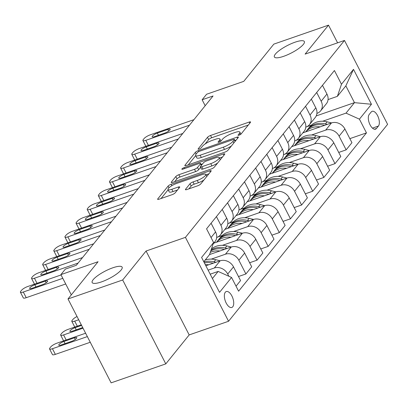 <?xml version="1.0" encoding="UTF-8"?>
<svg xmlns="http://www.w3.org/2000/svg" width="408" height="408" viewBox="0 0 408 408"><rect width="100%" height="100%" fill="white"/><g stroke="black" fill="none" stroke-linecap="round" stroke-linejoin="round"><path stroke-width="0.61" d="M239.037 135.196A1.81 0.454 -27.2 0 0 241.148 133.916L250.441 122.41A2.586 0.648 -27.2 0 0 250.594 121.977A2.586 0.648 -27.2 0 0 249.171 122.074L210.533 135.481A2.586 0.648 -27.2 0 0 207.509 137.307L198.217 148.813A1.81 0.454 -27.2 0 0 198.109 149.119A1.81 0.454 -27.2 0 0 199.109 149.053A1.81 0.454 -27.2 0 0 201.221 147.773L202.424 146.283A8.272 2.071 -27.2 0 1 212.094 140.434L215.312 139.317A8.272 2.071 -27.2 0 1 219.871 139.001A8.272 2.071 -27.2 0 1 219.382 140.398L218.183 141.887A1.81 0.454 -27.2 0 0 218.076 142.193A1.81 0.454 -27.2 0 0 219.071 142.122A1.81 0.454 -27.2 0 0 221.187 140.842L222.391 139.352A8.272 2.071 -27.2 0 1 232.055 133.508L235.278 132.391A8.272 2.071 -27.2 0 1 239.833 132.075A8.272 2.071 -27.2 0 1 239.348 133.472L238.144 134.961A1.81 0.454 -27.2 0 0 238.037 135.262A1.81 0.454 -27.2 0 0 239.037 135.196M112.848 267.786A16.855 4.218 -27.2 0 0 92.157 282.55A16.855 4.218 -27.2 0 0 101.444 281.908A16.855 4.218 -27.2 0 0 122.135 267.143A16.855 4.218 -27.2 0 0 112.848 267.786M295.066 42.192A16.855 4.218 -27.2 0 0 274.375 56.957A16.855 4.218 -27.2 0 0 283.662 56.314A16.855 4.218 -27.2 0 0 304.353 41.55A16.855 4.218 -27.2 0 0 295.066 42.192M232.764 306.765A8.425 4.019 70.9 0 0 232.397 297.06A8.425 4.019 70.9 0 0 226.272 291.547A8.425 4.019 70.9 0 0 225.308 292.255A8.425 4.019 70.9 0 0 225.68 301.961A8.425 4.019 70.9 0 0 231.8 307.469A8.425 4.019 70.9 0 0 232.764 306.765M185.589 189.22A2.586 0.648 -27.2 0 0 185.436 189.659A2.586 0.648 -27.2 0 0 186.859 189.557L197.701 185.798A2.586 0.648 -27.2 0 0 200.721 183.967L211.043 171.192A2.586 0.648 -27.2 0 0 211.196 170.753A2.586 0.648 -27.2 0 0 209.768 170.855L171.131 184.263A2.586 0.648 -27.2 0 0 168.111 186.089L157.789 198.869A2.586 0.648 -27.2 0 0 157.636 199.303A2.586 0.648 -27.2 0 0 159.059 199.206L172.156 194.662A2.586 0.648 -27.2 0 0 175.175 192.836L179.591 187.364A2.586 0.648 -27.2 0 0 179.744 186.93A2.586 0.648 -27.2 0 0 178.321 187.027L171.829 189.281A6.916 1.729 -27.2 0 1 168.019 189.547A6.916 1.729 -27.2 0 1 176.506 183.488L201.945 174.66A6.916 1.729 -27.2 0 1 205.754 174.394A6.916 1.729 -27.2 0 1 197.263 180.453L193.025 181.927A2.586 0.648 -27.2 0 0 190.006 183.753L185.589 189.22L185.88 189.786M337.595 42.835L328.506 25.148L273.834 44.12L243.76 81.355L206.581 94.253L202.128 99.771L213.063 95.977L76.286 265.307L65.351 269.101L60.899 274.62L71.303 294.867M122.675 279.98L165.796 363.88L189.184 334.922L146.064 251.022L122.675 279.98L68.003 298.952L98.078 261.717L60.899 274.62M146.064 251.022L185.431 237.359L344.48 40.448L387.6 124.348L228.551 321.259L185.431 237.359M328.506 25.148L305.118 54.106L344.48 40.448M224.9 152.123A2.586 0.648 -27.2 0 0 227.919 150.292L238.241 137.516A2.586 0.648 -27.2 0 0 238.394 137.078A2.586 0.648 -27.2 0 0 236.971 137.18L198.329 150.588A2.586 0.648 -27.2 0 0 195.31 152.414L184.987 165.194A2.586 0.648 -27.2 0 0 184.834 165.628A2.586 0.648 -27.2 0 0 186.262 165.531L224.9 152.123M224.64 154.357L214.322 167.132A2.586 0.648 -27.2 0 1 211.298 168.958L172.661 182.366A2.586 0.648 -27.2 0 1 171.238 182.468A2.586 0.648 -27.2 0 1 171.391 182.029L175.807 176.562A2.586 0.648 -27.2 0 1 178.826 174.731L194.499 169.294A2.586 0.648 -27.2 0 0 197.518 167.469L200.45 163.843A2.586 0.648 -27.2 0 0 200.598 163.404A2.586 0.648 -27.2 0 0 199.175 163.501L182.861 169.162A1.81 0.454 -27.2 0 1 181.866 169.233A1.81 0.454 -27.2 0 1 184.084 167.647L223.37 154.015A2.586 0.648 -27.2 0 1 224.793 153.918A2.586 0.648 -27.2 0 1 224.64 154.357M165.796 363.88L111.124 382.852L68.003 298.952M371.198 112.006L369.235 114.434A8.165 3.891 70.9 0 0 369.597 123.833A8.165 3.891 70.9 0 0 375.523 129.173A8.165 3.891 70.9 0 0 376.462 128.489L378.42 126.062A8.165 3.891 70.9 0 0 378.063 116.663A8.165 3.891 70.9 0 0 372.132 111.323A8.165 3.891 70.9 0 0 371.198 112.006M316.225 115.923L354.476 102.648L345.851 85.869L337.385 96.349L341.476 84.242L334.422 70.523L206.56 228.827L213.608 242.546L209.523 254.648L203.796 261.742M341.476 84.242L353.501 69.35L371.448 104.269L359.423 119.162L346.01 113.128L322.672 121.227M349.86 138.644L366.471 132.881L359.423 119.162M366.471 132.881L238.609 291.185L231.555 277.465L219.529 292.358L201.583 257.438L213.608 242.546M189.184 334.922L228.551 321.259M202.128 99.771L205.188 105.723M311.345 125.159L306.938 126.689M346.01 113.128L354.476 102.648L371.448 104.269M212.42 278.521L218.147 271.432L210.191 274.191M228.857 276.252L227.72 274.033A10.531 8.874 -141.1 0 0 214.307 268L208.116 270.147M236.038 286.181L240.562 280.582L233.509 266.863A10.531 8.874 -141.1 0 0 220.101 260.829L205.861 265.771M238.481 276.537L245.907 273.962L238.859 260.243A10.531 8.874 -141.1 0 0 225.446 254.209L211.293 259.121M245.907 273.962L251.7 266.791L244.647 253.072A10.531 8.874 -141.1 0 0 231.239 247.039L209.554 254.566M249.619 262.752L257.045 260.171L249.997 246.452A10.531 8.874 -141.1 0 0 236.584 240.419L222.431 245.33M257.045 260.171L262.839 253.001L255.785 239.287A10.531 8.874 -141.1 0 0 242.377 233.249L213.721 243.194M260.758 248.962L268.184 246.386L261.13 232.667A10.531 8.874 -141.1 0 0 247.722 226.629L233.57 231.545M222.243 235.472L217.831 237.002M268.184 246.386L273.977 239.216L266.924 225.496A10.531 8.874 -141.1 0 0 253.516 219.458L224.859 229.403M271.896 235.171L279.322 232.596L272.269 218.877A10.531 8.874 -141.1 0 0 258.861 212.843L244.708 217.755M233.381 221.682L228.97 223.212M279.322 232.596L285.11 225.425L278.062 211.706A10.531 8.874 -141.1 0 0 264.654 205.673L235.997 215.613M283.035 221.381L290.46 218.805L283.407 205.086A10.531 8.874 -141.1 0 0 269.999 199.053L255.841 203.964M244.519 207.891L240.108 209.426M290.46 218.805L296.249 211.635L289.201 197.916A10.531 8.874 -141.1 0 0 275.793 191.882L247.136 201.827M294.173 207.59L301.599 205.015L294.545 191.296A10.531 8.874 -141.1 0 0 281.137 185.263L266.98 190.174M255.658 194.106L251.246 195.636M301.599 205.015L307.387 197.844L300.339 184.125A10.531 8.874 -141.1 0 0 286.926 178.092L258.274 188.037M305.311 193.805L312.732 191.225L305.684 177.511A10.531 8.874 -141.1 0 0 292.276 171.472L278.118 176.384M266.796 180.316L262.385 181.846M312.732 191.225L318.526 184.059L311.477 170.34A10.531 8.874 -141.1 0 0 298.064 164.302L269.408 174.247M316.45 180.015L323.87 177.439L316.822 163.72A10.531 8.874 -141.1 0 0 303.414 157.682L289.257 162.598M277.935 166.525L273.523 168.055M323.87 177.439L329.664 170.269L322.616 156.55A10.531 8.874 -141.1 0 0 309.203 150.511L280.546 160.456M327.588 166.224L335.009 163.649L327.961 149.93A10.531 8.874 -141.1 0 0 314.553 143.897L300.395 148.808M289.073 152.735L284.662 154.265M335.009 163.649L340.802 156.478L333.749 142.759A10.531 8.874 -141.1 0 0 320.341 136.726L291.684 146.666M338.727 152.434L346.147 149.858L339.099 136.139A10.531 8.874 -141.1 0 0 325.686 130.106L311.534 135.017M300.212 138.944L295.8 140.48M346.147 149.858L351.941 142.688L344.887 128.969A10.531 8.874 -141.1 0 0 331.48 122.936L302.823 132.881M328.058 99.588L337.385 96.349M316.924 113.373L317.067 113.327A10.531 8.874 -141.1 0 0 320.596 110.874A10.531 8.874 -141.1 0 0 321.152 101.22L316.669 92.504M305.786 127.163L305.929 127.112A10.531 8.874 -141.1 0 0 309.458 124.664A10.531 8.874 -141.1 0 0 310.014 115.01L305.531 106.289M294.647 140.954L294.79 140.903A10.531 8.874 -141.1 0 0 298.319 138.455A10.531 8.874 -141.1 0 0 298.875 128.8L294.397 120.079M283.509 154.744L283.652 154.693A10.531 8.874 -141.1 0 0 287.186 152.24A10.531 8.874 -141.1 0 0 287.737 142.586L283.259 133.87M272.371 168.535L272.513 168.484A10.531 8.874 -141.1 0 0 276.048 166.031A10.531 8.874 -141.1 0 0 276.599 156.376L272.121 147.66M261.232 182.32L261.375 182.274A10.531 8.874 -141.1 0 0 264.909 179.821A10.531 8.874 -141.1 0 0 265.46 170.167L260.982 161.451M250.094 196.11L250.237 196.059A10.531 8.874 -141.1 0 0 253.771 193.611A10.531 8.874 -141.1 0 0 254.322 183.957L249.844 175.236M238.955 209.901L239.098 209.85A10.531 8.874 -141.1 0 0 242.632 207.397A10.531 8.874 -141.1 0 0 243.183 197.742L238.706 189.026M227.817 223.691L227.96 223.64A10.531 8.874 -141.1 0 0 231.494 221.187A10.531 8.874 -141.1 0 0 232.05 211.533L227.567 202.817M216.679 237.481L216.821 237.431A10.531 8.874 -141.1 0 0 220.356 234.977A10.531 8.874 -141.1 0 0 220.912 225.323L216.429 216.607M320.596 110.874L326.39 103.703A10.531 8.874 -141.1 0 0 326.941 94.049L322.463 85.333M309.458 124.664L315.251 117.494A10.531 8.874 -141.1 0 0 315.802 107.84L311.324 99.124M298.319 138.455L304.113 131.284A10.531 8.874 -141.1 0 0 304.669 121.63L300.186 112.909M287.186 152.24L292.975 145.07A10.531 8.874 -141.1 0 0 293.53 135.415L289.048 126.699M276.048 166.031L281.836 158.86A10.531 8.874 -141.1 0 0 282.392 149.206L277.909 140.49M264.909 179.821L270.698 172.65A10.531 8.874 -141.1 0 0 271.254 162.996L266.771 154.28M253.771 193.611L259.559 186.441A10.531 8.874 -141.1 0 0 260.115 176.786L255.638 168.065M242.632 207.397L248.426 200.231A10.531 8.874 -141.1 0 0 248.977 190.577L244.499 181.856M231.494 221.187L237.288 214.016A10.531 8.874 -141.1 0 0 237.839 204.362L233.361 195.646M220.356 234.977L226.149 227.807A10.531 8.874 -141.1 0 0 226.7 218.153L222.222 209.437M213.154 243.892L215.011 241.597A10.531 8.874 -141.1 0 0 215.562 231.943L211.084 223.227M218.147 271.432L231.555 277.465M345.851 85.869L353.501 69.35M248.319 125.042L211.696 137.751A2.586 0.648 -27.2 0 0 208.677 139.577L205.137 143.953M195.672 155.678L188.277 164.832M236.12 140.148L234.952 140.551M234.274 139.75A1.81 0.454 -27.2 0 0 234.381 139.444A1.81 0.454 -27.2 0 0 233.386 139.516L199.466 151.281A1.81 0.454 -27.2 0 0 197.355 152.561L196.085 154.132A8.272 2.071 -27.2 0 0 195.595 155.53A8.272 2.071 -27.2 0 0 200.155 155.213L223.339 147.171A8.272 2.071 -27.2 0 0 233.009 141.321L234.274 139.75L235.115 141.387M195.595 155.53L196.763 157.799A8.272 2.071 -27.2 0 0 201.322 157.483L200.155 155.213M231.458 145.916A8.272 2.071 -27.2 0 1 224.502 149.435L201.322 157.483M174.68 181.667L176.97 178.826L175.807 176.562M200.619 167.341L198.686 169.738A2.586 0.648 -27.2 0 1 195.661 171.564L179.994 177.001A2.586 0.648 -27.2 0 0 176.97 178.826M201.119 164.409L202.552 163.914M219.473 158.039L222.518 156.983M210.757 163.654A6.916 1.729 -27.2 0 0 219.249 157.595A6.916 1.729 -27.2 0 0 215.439 157.86L206.474 160.971A2.586 0.648 -27.2 0 0 203.454 162.797L200.522 166.423A2.586 0.648 -27.2 0 0 200.369 166.862A2.586 0.648 -27.2 0 0 201.797 166.765L210.757 163.654L211.925 165.918A6.916 1.729 -27.2 0 0 217.602 163.067M200.369 166.862L201.537 169.131A2.586 0.648 -27.2 0 0 202.96 169.029L201.797 166.765M211.925 165.918L202.96 169.029M203.944 179.979A6.916 1.729 -27.2 0 1 198.431 182.723L194.193 184.192A2.586 0.648 -27.2 0 0 191.168 186.023L188.879 188.858M168.019 189.547L169.182 191.811A6.916 1.729 -27.2 0 0 172.992 191.551L171.829 189.281M177.47 189.995L172.992 191.551M168.132 189.771L161.078 198.507M208.916 173.823L205.984 174.838M331.536 122.915L327.119 121.829A20.145 16.973 -141.1 0 0 309.728 126.857L308.035 128.953A20.145 16.973 -141.1 0 0 307.52 129.632M320.117 126.878A20.145 16.973 -141.1 0 0 305.684 131.886M327.298 124.384L325.426 123.925A20.145 16.973 -141.1 0 0 308.035 128.953M305.658 131.896L306.964 130.279A20.145 16.973 38.9 0 1 324.36 125.246L324.625 125.312M189.46 125.195L145.819 140.337A5.268 1.321 -27.2 0 1 142.917 140.541A5.268 1.321 -27.2 0 1 143.228 139.648L144.121 138.547A5.268 1.321 -27.2 0 1 150.277 134.824L193.917 119.677M154.494 136.614A4.213 1.056 152.8 0 1 152.174 136.772A4.213 1.056 152.8 0 1 157.345 133.084L167.841 129.438A4.213 1.056 152.8 0 1 170.167 129.28A4.213 1.056 152.8 0 1 164.99 132.972L154.494 136.614M145.875 146.273A5.268 1.321 152.8 0 1 145.829 146.207L142.917 140.541M320.397 136.706L315.986 135.614A20.145 16.973 -141.1 0 0 298.59 140.648L296.897 142.744A20.145 16.973 -141.1 0 0 296.381 143.422M308.978 140.668A20.145 16.973 -141.1 0 0 294.545 145.676M316.164 138.174L314.293 137.71A20.145 16.973 -141.1 0 0 296.897 142.744M294.52 145.687L295.825 144.065A20.145 16.973 38.9 0 1 313.222 139.036L313.487 139.102M309.259 150.496L304.847 149.404A20.145 16.973 -141.1 0 0 287.451 154.438L285.758 156.534A20.145 16.973 -141.1 0 0 285.243 157.213M297.84 154.459A20.145 16.973 -141.1 0 0 283.407 159.467M305.026 151.965L303.154 151.501A20.145 16.973 -141.1 0 0 285.758 156.534M283.382 159.472L284.687 157.855A20.145 16.973 38.9 0 1 302.083 152.827L302.348 152.893M298.12 164.286L293.709 163.195A20.145 16.973 -141.1 0 0 276.313 168.224L274.62 170.32A20.145 16.973 -141.1 0 0 274.105 170.998M286.707 168.244A20.145 16.973 -141.1 0 0 272.269 173.257M293.887 165.755L292.016 165.291A20.145 16.973 -141.1 0 0 274.62 170.32M272.243 173.262L273.549 171.646A20.145 16.973 38.9 0 1 290.945 166.617L291.215 166.683M178.321 138.985L134.681 154.127A5.268 1.321 -27.2 0 1 131.779 154.326A5.268 1.321 -27.2 0 1 132.09 153.439L132.983 152.337A5.268 1.321 -27.2 0 1 139.138 148.609L182.779 133.467M143.356 150.404A4.213 1.056 152.8 0 1 141.035 150.562A4.213 1.056 152.8 0 1 146.207 146.87L156.703 143.228A4.213 1.056 152.8 0 1 159.028 143.07A4.213 1.056 152.8 0 1 153.852 146.758L143.356 150.404M134.737 160.064A5.268 1.321 152.8 0 1 134.691 159.997L131.779 154.326M167.183 152.77L123.542 167.917A5.268 1.321 -27.2 0 1 120.641 168.116A5.268 1.321 -27.2 0 1 120.952 167.229L121.844 166.122A5.268 1.321 -27.2 0 1 128 162.399L171.641 147.257M132.218 164.189A4.213 1.056 152.8 0 1 129.897 164.353A4.213 1.056 152.8 0 1 135.068 160.66L145.569 157.019A4.213 1.056 152.8 0 1 147.89 156.856A4.213 1.056 152.8 0 1 142.713 160.548L132.218 164.189M123.599 173.854A5.268 1.321 152.8 0 1 123.553 173.788L120.641 168.116M156.05 166.561L112.404 181.708A5.268 1.321 -27.2 0 1 109.502 181.907A5.268 1.321 -27.2 0 1 109.813 181.019L110.706 179.913A5.268 1.321 -27.2 0 1 116.861 176.19L160.502 161.048M121.079 177.98A4.213 1.056 152.8 0 1 118.759 178.143A4.213 1.056 152.8 0 1 123.93 174.451L134.431 170.809A4.213 1.056 152.8 0 1 136.751 170.646A4.213 1.056 152.8 0 1 131.58 174.338L121.079 177.98M112.46 187.639A5.268 1.321 152.8 0 1 112.419 187.578L109.502 181.907M286.982 178.072L282.571 176.985A20.145 16.973 -141.1 0 0 265.175 182.014L263.481 184.11A20.145 16.973 -141.1 0 0 262.966 184.788M275.568 182.034A20.145 16.973 -141.1 0 0 261.13 187.042M282.749 179.54L280.877 179.081A20.145 16.973 -141.1 0 0 263.481 184.11M261.105 187.053L262.41 185.436A20.145 16.973 38.9 0 1 279.806 180.402L280.077 180.469M144.911 180.351L101.266 195.493A5.268 1.321 -27.2 0 1 98.364 195.697A5.268 1.321 -27.2 0 1 98.675 194.805L99.567 193.703A5.268 1.321 -27.2 0 1 105.723 189.98L149.364 174.833M109.941 191.77A4.213 1.056 152.8 0 1 107.62 191.933A4.213 1.056 152.8 0 1 112.792 188.241L123.293 184.6A4.213 1.056 152.8 0 1 125.613 184.436A4.213 1.056 152.8 0 1 120.442 188.129L109.941 191.77M101.322 201.43A5.268 1.321 152.8 0 1 101.281 201.363L98.364 195.697M275.844 191.862L271.432 190.776A20.145 16.973 -141.1 0 0 254.036 195.804L252.343 197.9A20.145 16.973 -141.1 0 0 251.828 198.579M264.43 195.825A20.145 16.973 -141.1 0 0 249.992 200.833M271.611 193.331L269.739 192.872A20.145 16.973 -141.1 0 0 252.343 197.9M249.966 200.843L251.277 199.226A20.145 16.973 38.9 0 1 268.668 194.193L268.938 194.259M133.773 194.142L90.132 209.284A5.268 1.321 -27.2 0 1 87.225 209.488A5.268 1.321 -27.2 0 1 87.536 208.595L88.429 207.494A5.268 1.321 -27.2 0 1 94.585 203.77L138.225 188.624M98.802 205.561A4.213 1.056 152.8 0 1 96.482 205.719A4.213 1.056 152.8 0 1 101.658 202.031L112.154 198.385A4.213 1.056 152.8 0 1 114.475 198.227A4.213 1.056 152.8 0 1 109.303 201.919L98.802 205.561M90.183 215.22A5.268 1.321 152.8 0 1 90.142 215.154L87.225 209.488M264.705 205.652L260.294 204.561A20.145 16.973 -141.1 0 0 242.898 209.595L241.204 211.691A20.145 16.973 -141.1 0 0 240.689 212.369M253.291 209.615A20.145 16.973 -141.1 0 0 238.853 214.623M260.472 207.121L258.601 206.657A20.145 16.973 -141.1 0 0 241.204 211.691M238.828 214.634L240.139 213.012A20.145 16.973 38.9 0 1 257.53 207.983L257.8 208.049M253.567 219.443L249.155 218.351A20.145 16.973 -141.1 0 0 231.759 223.385L230.066 225.481A20.145 16.973 -141.1 0 0 229.551 226.154M242.153 223.406A20.145 16.973 -141.1 0 0 227.715 228.414M249.334 220.912L247.462 220.447A20.145 16.973 -141.1 0 0 230.066 225.481M227.69 228.419L229 226.802A20.145 16.973 38.9 0 1 246.391 221.774L246.661 221.84M242.429 233.233L238.017 232.142A20.145 16.973 -141.1 0 0 220.621 237.17L218.928 239.266A20.145 16.973 -141.1 0 0 218.418 239.945M231.015 237.191A20.145 16.973 -141.1 0 0 216.582 242.204M238.196 234.702L236.324 234.238A20.145 16.973 -141.1 0 0 218.928 239.266M216.556 242.209L217.862 240.593A20.145 16.973 38.9 0 1 235.258 235.564L235.523 235.63M231.29 247.019L226.879 245.932A20.145 16.973 -141.1 0 0 211.441 248.972M219.876 250.981A20.145 16.973 -141.1 0 0 210.283 252.399M78.693 319.75L74.715 321.132L77.311 326.186M227.057 248.487L225.185 248.028A20.145 16.973 -141.1 0 0 211.064 250.084M74.766 327.068A5.268 1.321 152.8 0 1 74.725 327.002L71.808 321.331A5.268 1.321 -27.2 0 0 74.715 321.132M210.783 250.92A20.145 16.973 38.9 0 1 224.119 249.349L224.385 249.416M77.036 316.521A5.268 1.321 -27.2 0 0 73.012 319.342L72.119 320.443A5.268 1.321 -27.2 0 0 71.808 321.331M122.635 207.932L78.994 223.074A5.268 1.321 -27.2 0 1 76.092 223.273A5.268 1.321 -27.2 0 1 76.398 222.386L77.291 221.284A5.268 1.321 -27.2 0 1 83.446 217.556L127.087 202.414M87.669 219.351A4.213 1.056 152.8 0 1 85.343 219.509A4.213 1.056 152.8 0 1 90.52 215.817L101.016 212.175A4.213 1.056 152.8 0 1 103.336 212.017A4.213 1.056 152.8 0 1 98.165 215.704L87.669 219.351M79.045 229.01A5.268 1.321 152.8 0 1 79.004 228.944L76.092 223.273M111.496 221.717L67.856 236.864A5.268 1.321 -27.2 0 1 64.954 237.063A5.268 1.321 -27.2 0 1 65.26 236.176L66.152 235.069A5.268 1.321 -27.2 0 1 72.308 231.346L115.954 216.204M76.531 233.136A4.213 1.056 152.8 0 1 74.205 233.299A4.213 1.056 152.8 0 1 79.382 229.607L89.877 225.966A4.213 1.056 152.8 0 1 92.198 225.803A4.213 1.056 152.8 0 1 87.026 229.495L76.531 233.136M67.912 242.801A5.268 1.321 152.8 0 1 67.866 242.734L64.954 237.063M100.358 235.508L56.717 250.655A5.268 1.321 -27.2 0 1 53.815 250.854A5.268 1.321 -27.2 0 1 54.126 249.966L55.014 248.86A5.268 1.321 -27.2 0 1 61.169 245.137L104.815 229.995M65.392 246.927A4.213 1.056 152.8 0 1 63.067 247.09A4.213 1.056 152.8 0 1 68.243 243.398L78.739 239.756A4.213 1.056 152.8 0 1 81.059 239.593A4.213 1.056 152.8 0 1 75.888 243.285L65.392 246.927M56.773 256.586A5.268 1.321 152.8 0 1 56.727 256.525L53.815 250.854M89.219 249.298L45.579 264.44A5.268 1.321 -27.2 0 1 42.677 264.644A5.268 1.321 -27.2 0 1 42.988 263.752L43.875 262.65A5.268 1.321 -27.2 0 1 50.031 258.927L93.677 243.78M54.254 260.717A4.213 1.056 152.8 0 1 51.933 260.88A4.213 1.056 152.8 0 1 57.105 257.188L67.601 253.546A4.213 1.056 152.8 0 1 69.926 253.383A4.213 1.056 152.8 0 1 64.75 257.076L54.254 260.717M45.635 270.377A5.268 1.321 152.8 0 1 45.589 270.31L42.677 264.644M83.023 328.175L63.577 334.922A5.268 1.321 -27.2 0 1 60.675 335.121A5.268 1.321 -27.2 0 1 60.981 334.234L61.873 333.127A5.268 1.321 -27.2 0 1 68.029 329.404L81.289 324.804M220.152 260.809L215.74 259.723A20.145 16.973 -141.1 0 0 205.173 260.039M208.738 264.772A20.145 16.973 -141.1 0 0 205.295 264.665M215.919 262.278L214.047 261.819A20.145 16.973 -141.1 0 0 203.924 261.992M63.628 340.858A5.268 1.321 152.8 0 1 63.587 340.792L60.675 335.121M204.398 262.915A20.145 16.973 38.9 0 1 212.981 263.14L213.246 263.206M81.6 325.411L75.103 327.665A4.213 1.056 -27.2 0 0 69.926 331.357A4.213 1.056 -27.2 0 0 72.252 331.194L82.712 327.568M78.081 263.089L34.44 278.231A5.268 1.321 -27.2 0 1 31.538 278.435A5.268 1.321 -27.2 0 1 31.85 277.542L32.737 276.44A5.268 1.321 -27.2 0 1 38.898 272.717L82.538 257.57M43.115 274.507A4.213 1.056 152.8 0 1 40.795 274.666A4.213 1.056 152.8 0 1 45.966 270.978L56.462 267.332A4.213 1.056 152.8 0 1 58.788 267.174A4.213 1.056 152.8 0 1 53.611 270.866L43.115 274.507M34.496 284.167A5.268 1.321 152.8 0 1 34.45 284.101L31.538 278.435M87.353 336.595L52.438 348.713A5.268 1.321 -27.2 0 1 49.536 348.911A5.268 1.321 -27.2 0 1 49.847 348.024L50.735 346.917A5.268 1.321 -27.2 0 1 56.891 343.194L85.619 333.224M90.265 342.266L55.35 354.379A5.268 1.321 152.8 0 1 52.448 354.583L49.536 348.911M61.113 344.984L71.609 341.343A4.213 1.056 -27.2 0 0 76.781 337.651A4.213 1.056 -27.2 0 0 74.46 337.814L63.964 341.455A4.213 1.056 -27.2 0 0 58.788 345.148A4.213 1.056 -27.2 0 0 61.113 344.984M62.796 278.317L23.302 292.021A5.268 1.321 -27.2 0 1 20.4 292.22A5.268 1.321 -27.2 0 1 20.711 291.332L21.604 290.231A5.268 1.321 -27.2 0 1 27.759 286.503L61.067 274.946M20.4 292.22L23.312 297.891A5.268 1.321 152.8 0 0 26.214 297.692L65.708 283.983M31.977 288.298A4.213 1.056 152.8 0 1 29.657 288.456A4.213 1.056 152.8 0 1 34.828 284.764L45.324 281.122A4.213 1.056 152.8 0 1 47.649 280.964A4.213 1.056 152.8 0 1 42.473 284.651L31.977 288.298M214.307 268L220.101 260.829M225.446 254.209L231.239 247.039M236.584 240.419L242.377 233.249M247.722 226.629L253.516 219.458M258.861 212.843L264.654 205.673M269.999 199.053L275.793 191.882M281.137 185.263L286.926 178.092M292.276 171.472L298.064 164.302M303.414 157.682L309.203 150.511M314.553 143.897L320.341 136.726M325.686 130.106L331.48 122.936M321.152 101.22L326.941 94.049M339.099 136.139L344.887 128.969M327.961 149.93L333.749 142.759M310.014 115.01L315.802 107.84M316.822 163.72L322.616 156.55M298.875 128.8L304.669 121.63M305.684 177.511L311.477 170.34M287.737 142.586L293.53 135.415M294.545 191.296L300.339 184.125M276.599 156.376L282.392 149.206M283.407 205.086L289.201 197.916M265.46 170.167L271.254 162.996M272.269 218.877L278.062 211.706M254.322 183.957L260.115 176.786M261.13 232.667L266.924 225.496M243.183 197.742L248.977 190.577M249.997 246.452L255.785 239.287M232.05 211.533L237.839 204.362M238.859 260.243L244.647 253.072M220.912 225.323L226.7 218.153M227.72 274.033L233.509 266.863M211.038 237.543L215.562 231.943M372.468 128.132L378.42 126.062M374.365 129.219L376.462 128.489M240.011 134.757L239.348 133.472M218.387 142.285L218.183 141.887M220.045 141.688L219.382 140.398M198.421 149.211L198.217 148.813M208.677 139.577L207.509 137.307M211.696 137.751L210.533 135.481M249.773 123.242L249.171 122.074M238.349 135.354L238.144 134.961M185.278 165.76L184.987 165.194M196.151 154.051L195.31 152.414M198.824 151.552L198.329 150.588M237.568 138.348L236.971 137.18M224.502 149.435L223.339 147.171M233.845 142.958L233.009 141.321M171.681 182.595L171.391 182.029M179.994 177.001L178.826 174.731M195.661 171.564L194.499 169.294M198.686 169.738L197.518 167.469M201.292 165.48L200.45 163.843M184.564 168.575L184.084 167.647M223.972 155.188L223.37 154.015M191.168 186.023L190.006 183.753M194.193 184.192L193.025 181.927M198.431 182.723L197.263 180.453M178.923 188.195L178.321 187.027M158.08 199.436L157.789 198.869M168.978 187.787L168.111 186.089M171.86 185.686L171.131 184.263M210.37 172.023L209.768 170.855M325.426 123.925L327.119 121.829M148.415 145.391L145.819 140.337M157.345 133.084L158.452 135.237M167.841 129.438L168.683 131.075M314.293 137.71L315.986 135.614M303.154 151.501L304.847 149.404M292.016 165.291L293.709 163.195M137.277 159.181L134.681 154.127M146.207 146.87L147.314 149.027M156.703 143.228L157.544 144.86M126.138 172.972L123.542 167.917M135.068 160.66L136.18 162.817M145.569 157.019L146.406 158.651M115.005 186.757L112.404 181.708M123.93 174.451L125.042 176.608M134.431 170.809L135.267 172.441M280.877 179.081L282.571 176.985M103.867 200.547L101.266 195.493M112.792 188.241L113.903 190.398M123.293 184.6L124.129 186.232M269.739 192.872L271.432 190.776M92.728 214.338L90.132 209.284M101.658 202.031L102.765 204.184M112.154 198.385L112.991 200.022M258.601 206.657L260.294 204.561M247.462 220.447L249.155 218.351M236.324 234.238L238.017 232.142M225.185 248.028L226.879 245.932M81.59 228.128L78.994 223.074M90.52 215.817L91.627 217.974M101.016 212.175L101.857 213.807M70.451 241.919L67.856 236.864M79.382 229.607L80.488 231.764M89.877 225.966L90.719 227.598M59.313 255.704L56.717 250.655M68.243 243.398L69.35 245.555M78.739 239.756L79.58 241.388M48.175 269.494L45.579 264.44M57.105 257.188L58.211 259.345M67.601 253.546L68.442 255.179M63.577 334.922L66.172 339.976M214.047 261.819L215.74 259.723M76.209 329.822L75.103 327.665M37.036 283.285L34.44 278.231M45.966 270.978L47.073 273.13M56.462 267.332L57.304 268.969M52.438 348.713L55.35 354.379M65.071 343.613L63.964 341.455M75.302 339.446L74.46 337.814M26.214 297.692L23.302 292.021M34.828 284.764L35.935 286.921M45.324 281.122L46.165 282.754M240.909 134.161L239.833 132.075M220.942 141.086L219.871 139.001M235.278 141.188L234.381 139.444M201.521 165.194L200.598 163.404M220.325 159.696L219.249 157.595M206.805 176.44L205.754 174.394"/></g></svg>
